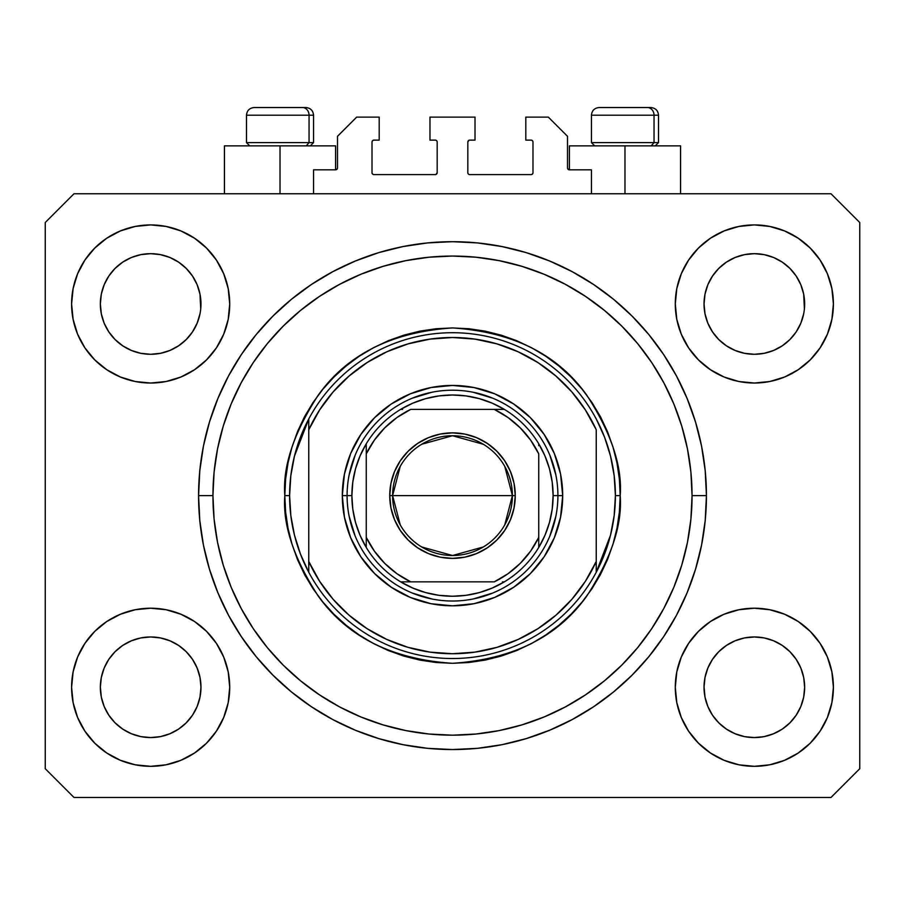 <?xml version="1.0" encoding="UTF-8"?>
<svg xmlns="http://www.w3.org/2000/svg" width="905" height="905" viewBox="0 0 905 905"><rect width="100%" height="100%" fill="white"/><g stroke="black" fill="none" stroke-linecap="round" stroke-linejoin="round"><path stroke-width="1.36" d="M313.56 193.772L313.56 169.823L335.597 169.823L313.56 169.823L313.56 193.772M337.508 167.9L337.508 136.282L337.508 167.9A1.912 1.912 0 0 1 335.597 169.823L336.332 169.676L335.597 169.823L335.597 145.863L280.018 145.863L280.018 193.772L280.018 145.863L224.44 145.863L224.44 193.772M337.508 136.282L356.672 117.118L379.195 117.118L379.195 140.117L373.923 140.117L379.195 140.117L379.195 117.118L356.672 117.118L337.508 136.282M372.012 142.028L372.012 172.697L372.012 142.028A1.912 1.912 0 0 1 373.923 140.117L373.188 140.264L373.923 140.117M373.923 174.608L435.248 174.608L373.923 174.608A1.912 1.912 0 0 1 372.012 172.697L372.159 173.432L372.012 172.697M436.606 174.054L435.984 174.461L437.172 172.697L437.172 142.028L437.172 172.697A1.912 1.912 0 0 1 435.248 174.608L435.984 174.461L435.248 174.608M435.248 140.117L429.977 140.117L435.248 140.117A1.912 1.912 0 0 1 437.172 142.028L437.025 141.293L437.172 142.028M429.977 140.117L429.977 117.118L429.977 140.117M475.023 117.118L429.977 117.118L475.023 117.118L475.023 140.117L469.752 140.117L475.023 140.117L475.023 117.118M468.394 140.682L469.016 140.264L467.828 142.028L467.828 172.697L467.828 142.028A1.912 1.912 0 0 1 469.752 140.117L469.016 140.264L469.752 140.117M469.752 174.608L531.077 174.608L469.752 174.608A1.912 1.912 0 0 1 467.828 172.697L467.976 173.432L467.828 172.697M532.988 172.697L532.988 142.028L532.988 172.697A1.912 1.912 0 0 1 531.077 174.608L531.812 174.461L531.077 174.608M531.077 140.117L525.805 140.117L531.077 140.117A1.912 1.912 0 0 1 532.988 142.028L532.841 141.293L532.988 142.028M525.805 140.117L525.805 117.118L548.328 117.118L567.492 136.282L567.492 167.9L567.492 136.282L548.328 117.118L525.805 117.118L525.805 140.117M569.403 145.863L624.982 145.863L624.982 193.772L624.982 145.863L680.56 145.863L569.403 145.863L569.403 169.823L591.44 169.823L569.403 169.823A1.912 1.912 0 0 1 567.492 167.9L567.639 168.635L567.492 167.9M591.44 169.823L591.44 193.772L591.44 169.823M531.812 140.264L532.841 141.293L531.812 140.264M532.841 173.432L531.812 174.461L532.841 173.432M468.394 174.054L467.976 173.432M436.606 140.682L437.025 141.293M373.188 174.461L372.159 173.432L373.188 174.461M372.159 141.293L373.188 140.264L372.159 141.293M569.403 169.823L567.639 168.635M337.361 168.635L336.332 169.676M707.868 284.702A50.307 50.307 0 0 0 707.868 284.713L705.006 294.159L707.868 284.724L712.518 276.025A50.307 50.307 0 0 0 712.507 276.036L707.857 284.736L712.518 276.025L718.774 268.4L712.518 276.025L718.774 268.4L726.398 262.145L718.774 268.4L726.398 262.145L735.098 257.495L726.398 262.145L735.098 257.495L744.555 254.622L735.098 257.495L744.532 254.633L754.34 253.672L764.193 254.644A50.307 50.307 0 0 0 764.171 254.633L773.594 257.495L764.159 254.633A50.307 50.307 0 0 0 764.125 254.622M104.188 284.702A50.307 50.307 0 0 0 104.177 284.713L101.315 294.159L104.177 284.724L108.826 276.025A50.307 50.307 0 0 0 108.815 276.036L104.177 284.736L108.826 276.025L115.082 268.4L108.826 276.025L115.082 268.4L122.707 262.145L115.082 268.4L122.707 262.145L131.406 257.495L122.707 262.145L131.406 257.495L140.841 254.633A50.307 50.307 0 0 0 140.818 254.633L140.875 254.622A50.307 50.307 0 0 0 140.852 254.633L131.406 257.495L140.841 254.633L150.66 253.672L160.502 254.644A50.307 50.307 0 0 0 160.479 254.633L169.902 257.495L160.468 254.633A50.307 50.307 0 0 0 160.434 254.622M108.871 331.999L104.177 323.221L101.315 313.786A50.307 50.307 0 0 0 101.315 313.809L104.177 323.221A50.307 50.307 0 0 0 104.177 323.221L101.315 313.786L100.353 303.888M160.468 353.312L169.902 350.45L160.468 353.312A50.307 50.307 0 0 0 169.902 350.45L160.468 353.312L150.66 354.285A50.307 50.307 0 0 0 160.457 353.312L150.66 354.285L140.807 353.312L131.406 350.45L140.841 353.312L131.406 350.45L122.707 345.801L131.406 350.45L122.707 345.801L115.082 339.545L108.838 331.931A50.307 50.307 0 0 0 115.071 339.533M150.66 354.285L140.841 353.312A50.307 50.307 0 0 0 150.637 354.285M186.249 339.533A50.307 50.307 0 0 0 192.482 331.92L197.132 323.221A50.307 50.307 0 0 0 197.143 323.209L199.994 313.786A50.307 50.307 0 0 0 199.994 313.797L197.132 323.221L192.482 331.931L186.226 339.545L192.482 331.92L186.226 339.545L178.602 345.801L186.226 339.545L178.602 345.801L169.902 350.45M160.502 254.644L169.902 257.495L178.613 262.145L169.902 257.495L178.602 262.145L186.226 268.4L192.494 276.036L197.132 284.724L199.994 294.159L197.132 284.724L199.994 294.159L200.718 308.899L200.967 303.978A50.307 50.307 0 0 1 150.66 354.285A50.307 50.307 0 0 1 100.353 303.978A50.307 50.307 0 0 1 150.66 253.672A50.307 50.307 0 0 1 200.967 303.978L200.967 304.057M712.563 331.999L707.868 323.221L705.006 313.786A50.307 50.307 0 0 0 705.006 313.809L707.868 323.221A50.307 50.307 0 0 0 707.857 323.221L705.006 313.82L704.033 303.888M735.143 350.473L744.532 353.312L735.098 350.45A50.307 50.307 0 0 0 744.521 353.312L735.098 350.45L726.398 345.801L735.098 350.45L726.398 345.801L718.774 339.545L712.518 331.931A50.307 50.307 0 0 0 718.751 339.533M754.363 354.285A50.307 50.307 0 0 0 764.148 353.312L754.34 354.285L744.532 353.312A50.307 50.307 0 0 0 754.329 354.285L744.487 353.301M764.171 353.312A50.307 50.307 0 0 0 773.583 350.45L782.293 345.801L789.918 339.545L796.174 331.931L800.823 323.221A50.307 50.307 0 0 0 800.823 323.209L803.685 313.786A50.307 50.307 0 0 0 803.685 313.797L800.823 323.221L796.174 331.931L789.918 339.545L782.293 345.801L773.594 350.45L764.159 353.312L773.594 350.45L764.159 353.312L754.34 354.285M789.929 339.533A50.307 50.307 0 0 0 796.174 331.92L789.918 339.545L782.293 345.801L773.594 350.45M764.193 254.644L773.594 257.495L782.305 262.145L773.594 257.495L782.293 262.145L789.918 268.4L796.185 276.036L800.823 284.724L803.685 294.159L800.823 284.724L803.685 294.159L804.409 308.899L804.647 303.978A50.307 50.307 0 0 1 754.34 354.285A50.307 50.307 0 0 1 704.033 303.978A50.307 50.307 0 0 1 754.34 253.672A50.307 50.307 0 0 1 804.647 303.978L804.647 304.057M704.282 692.189A50.307 50.307 0 0 0 704.282 692.201L704.033 687.268L705.006 697.088L707.868 706.522L705.006 697.088L704.033 686.805M764.125 736.613A50.307 50.307 0 0 0 764.148 736.613L754.34 737.575L744.532 736.613L735.098 733.74L744.532 736.613A50.307 50.307 0 0 0 744.555 736.613L735.075 733.74L726.398 729.102L735.098 733.74L726.398 729.102L718.774 722.835L712.518 715.222A50.307 50.307 0 0 0 712.529 715.233L707.868 706.522L705.006 697.088M744.487 637.934L754.34 636.962L764.159 637.923L773.594 640.785L764.159 637.923L773.594 640.785L782.293 645.435L773.594 640.785L782.293 645.435L789.918 651.691L796.174 659.315L800.823 668.014L803.685 677.449A50.307 50.307 0 0 0 803.685 677.426L800.823 668.014L803.685 677.426L804.647 687.268A50.307 50.307 0 0 1 754.34 737.575A50.307 50.307 0 0 1 704.033 687.268A50.307 50.307 0 0 1 754.34 636.962A50.307 50.307 0 0 1 804.647 687.268L804.409 692.189A50.307 50.307 0 0 0 804.409 692.189L804.647 687.268L803.685 697.088L800.823 706.522L796.174 715.222L789.918 722.835L782.293 729.102L773.594 733.74L764.159 736.613A50.307 50.307 0 0 0 764.182 736.602L773.594 733.74L782.293 729.102L789.918 722.835L796.174 715.222L800.823 706.522L803.685 697.088L800.823 706.522L796.174 715.222L789.895 722.857M744.532 736.613L754.34 737.575L744.532 736.613M100.591 692.189A50.307 50.307 0 0 0 100.591 692.201L100.353 687.268L101.315 697.088L104.177 706.511A50.307 50.307 0 0 0 104.188 706.534L101.315 697.088L100.353 686.805M140.795 637.934L150.66 636.962L160.468 637.923L169.902 640.785L160.468 637.923L169.902 640.785L178.602 645.435L169.902 640.785L178.602 645.435L186.226 651.691L192.482 659.304L197.132 668.014L199.994 677.449A50.307 50.307 0 0 0 199.994 677.426L197.132 668.014L199.994 677.426L200.967 687.268A50.307 50.307 0 0 1 150.66 737.575A50.307 50.307 0 0 1 100.353 687.268A50.307 50.307 0 0 1 150.66 636.962A50.307 50.307 0 0 1 200.967 687.268L200.718 692.189A50.307 50.307 0 0 0 200.718 692.189L200.967 687.268L199.994 697.099L197.132 706.522L199.994 697.088L197.132 706.522L192.482 715.222L197.132 706.522L192.482 715.222L186.226 722.835L192.482 715.222L186.226 722.835L178.602 729.102L186.226 722.835L178.602 729.102L169.902 733.74L178.602 729.102L169.902 733.74L160.468 736.613A50.307 50.307 0 0 0 160.457 736.613L150.66 737.575L140.841 736.613L131.406 733.74L140.818 736.602A50.307 50.307 0 0 0 140.829 736.602L131.395 733.74L122.707 729.102L131.406 733.74L122.707 729.102L115.082 722.835L108.826 715.222A50.307 50.307 0 0 0 108.838 715.233L104.177 706.522L101.315 697.088M160.502 736.602A50.307 50.307 0 0 1 160.479 736.602L150.66 737.575L140.841 736.613A50.307 50.307 0 0 0 140.875 736.613M77.615 717.518L73.124 702.687L71.597 687.268A79.052 79.052 0 0 1 150.66 608.217A79.052 79.052 0 0 1 229.712 687.268A79.052 79.052 0 0 1 150.66 766.32A79.052 79.052 0 0 1 71.597 687.268L73.124 671.849L77.615 657.019L84.923 643.342L94.754 631.373L106.733 621.531L120.399 614.235L135.23 609.732L150.66 608.217L166.079 609.732L180.91 614.235L194.575 621.531L206.555 631.373L216.386 643.342L223.693 657.019L228.196 671.849L229.712 687.268L228.196 702.687L223.693 717.518L216.386 731.183L206.555 743.163L194.575 752.994L180.91 760.302L166.079 764.804L150.66 766.32L135.23 764.804L120.399 760.302L106.733 752.994L94.754 743.163L84.923 731.183L77.615 717.518L73.124 702.687L71.597 687.268L73.124 671.849L77.615 657.019M827.385 657.019L831.876 671.849L833.403 687.268A79.052 79.052 0 0 1 754.34 766.32A79.052 79.052 0 0 1 675.288 687.268L676.804 671.849L681.307 657.019L688.615 643.342L698.445 631.373L710.425 621.531L724.091 614.235L738.921 609.732L754.34 608.217L769.77 609.732L784.601 614.235L798.267 621.531L810.247 631.373L820.077 643.342L827.385 657.019L831.876 671.849L833.403 687.268L831.876 702.687L827.385 717.518L820.077 731.183L810.247 743.163L798.267 752.994L784.601 760.302L769.77 764.804L754.34 766.32L738.921 764.804L724.091 760.302L710.425 752.994L698.445 743.163L688.615 731.183L681.307 717.518L676.804 702.687L675.288 687.268A79.052 79.052 0 0 1 754.34 608.217A79.052 79.052 0 0 1 833.403 687.268L831.876 702.687L827.385 717.518M827.385 273.717L831.876 288.548L833.403 303.978A79.052 79.052 0 0 1 754.34 383.03A79.052 79.052 0 0 1 675.288 303.978L676.804 288.548L681.307 273.717L688.615 260.052L698.445 248.072L710.425 238.241L724.091 230.933L738.921 226.442L754.34 224.915L769.77 226.442L784.601 230.933L798.267 238.241L810.247 248.072L820.077 260.052L827.385 273.717L831.876 288.548L833.403 303.978L831.876 319.397L827.385 334.228L820.077 347.893L810.247 359.873L798.267 369.704L784.601 377.012L769.77 381.514L754.34 383.03L738.921 381.514L724.091 377.012L710.425 369.704L698.445 359.873L688.615 347.893L681.307 334.228L676.804 319.397L675.288 303.978A79.052 79.052 0 0 1 754.34 224.915A79.052 79.052 0 0 1 833.403 303.978L831.876 319.397L827.385 334.228M77.615 334.228L73.124 319.397L71.597 303.978A79.052 79.052 0 0 1 150.66 224.915A79.052 79.052 0 0 1 229.712 303.978A79.052 79.052 0 0 1 150.66 383.03A79.052 79.052 0 0 1 71.597 303.978L73.124 288.548L77.615 273.717L84.923 260.052L94.754 248.072L106.733 238.241L120.399 230.933L135.23 226.442L150.66 224.915L166.079 226.442L180.91 230.933L194.575 238.241L206.555 248.072L216.386 260.052L223.693 273.717L228.196 288.548L229.712 303.978L228.196 319.397L223.693 334.228L216.386 347.893L206.555 359.873L194.575 369.704L180.91 377.012L166.079 381.514L150.66 383.03L135.23 381.514L120.399 377.012L106.733 369.704L94.754 359.873L84.923 347.893L77.615 334.228L73.124 319.397L71.597 303.978L73.124 288.548L77.615 273.717M706.432 495.623A253.932 253.932 0 0 1 452.5 749.555A253.932 253.932 0 0 1 198.568 495.623L199.79 470.736L203.444 446.086L209.507 421.911L217.901 398.449L228.546 375.914L241.364 354.545L256.206 334.533L272.948 316.06L291.41 299.329L311.422 284.487L332.802 271.67L355.326 261.013L378.788 252.619L402.963 246.567L427.613 242.913L452.5 241.692L477.388 242.913L502.037 246.567L526.212 252.619L549.674 261.013L572.198 271.67L593.578 284.487L613.59 299.329L632.052 316.06L648.795 334.533L663.637 354.545L676.454 375.914L687.099 398.449L695.492 421.911L701.556 446.086L705.21 470.736L706.432 495.623L705.21 520.511L701.556 545.161L695.492 569.336L687.099 592.798L676.454 615.321L663.637 636.701L648.795 656.713L632.052 675.175L613.59 691.918L593.578 706.76L572.198 719.566L549.674 730.222L526.212 738.616L502.037 744.679L477.388 748.333L452.5 749.555L427.613 748.333L402.963 744.679L378.788 738.616L355.326 730.222L332.802 719.566L311.422 706.76L291.41 691.918L272.948 675.175L256.206 656.713L241.364 636.701L228.546 615.321L217.901 592.798L209.507 569.336L203.444 545.161L199.79 520.511L198.568 495.623A253.932 253.932 0 0 1 452.5 241.692A253.932 253.932 0 0 1 706.432 495.623L692.054 495.623L706.432 495.623M200.967 303.978L200.718 308.922M804.647 303.978L804.409 308.922M726.398 729.102L718.762 722.835M122.707 729.102L115.071 722.835M160.468 736.613L150.66 737.575L140.807 736.602M100.353 687.268L101.315 677.449L104.166 668.037A50.307 50.307 0 0 1 104.177 668.026L101.315 677.449L104.177 668.014L108.838 659.304L104.177 668.014A50.307 50.307 0 0 0 104.177 668.003L108.826 659.315L115.082 651.691L108.826 659.315L115.082 651.691L122.707 645.435L115.082 651.691L122.707 645.435L131.406 640.785L122.707 645.435L131.406 640.785L140.841 637.923A50.307 50.307 0 0 0 131.417 640.785M160.468 637.923L160.468 637.923A50.307 50.307 0 0 0 150.671 636.962L160.468 637.923A50.307 50.307 0 0 1 169.902 640.785L169.857 640.774M199.994 677.449L200.718 682.347A50.307 50.307 0 0 0 200.718 682.336L200.718 682.347M754.329 636.962A50.307 50.307 0 0 0 744.543 637.923L735.098 640.785L744.532 637.923L754.34 636.962L764.159 637.923A50.307 50.307 0 0 1 773.583 640.785L773.549 640.774M803.685 677.449L804.409 682.347A50.307 50.307 0 0 0 804.409 682.336L804.409 682.347M735.098 640.785L726.398 645.435L718.774 651.691L712.518 659.304L707.868 668.014L705.006 677.449L707.868 668.014L712.518 659.315L718.774 651.691L726.398 645.435L735.098 640.785L744.532 637.923A50.307 50.307 0 0 0 735.098 640.785L726.398 645.435L718.774 651.691L712.518 659.304A50.307 50.307 0 0 1 718.751 651.713M704.033 303.978L705.006 294.159L707.857 284.736M735.098 257.495L744.566 254.622M100.353 303.978L101.315 294.159L104.177 284.736M704.033 687.268L705.006 677.449A50.307 50.307 0 0 0 705.006 677.438L707.868 668.014A50.307 50.307 0 0 0 707.868 668.003A50.307 50.307 0 0 0 707.857 668.037M831.005 797.463L73.995 797.463L45.25 768.718L45.25 222.528L73.995 193.772L831.005 193.772L859.75 222.528L859.75 768.718L831.005 797.463L859.75 768.718L859.75 222.528L831.005 193.772L73.995 193.772L45.25 222.528L45.25 768.718L73.995 797.463L831.005 797.463M705.21 470.736L701.556 446.086M687.099 398.449L685.481 394.614M572.198 271.67L568.521 269.747M549.674 261.013L526.212 252.619M378.788 252.619L354.998 261.149M228.546 375.914L225.73 381.356M199.79 520.511L203.444 545.161M217.901 592.798L219.519 596.621M332.802 719.566L336.479 721.5M355.326 730.222L378.788 738.616M526.212 738.616L550.002 730.086M676.454 615.321L679.27 609.891M335.597 145.863L224.44 145.863M122.707 345.801L115.082 339.545L108.826 331.92L104.177 323.221M726.398 345.801L718.774 339.545L712.518 331.92L707.868 323.221M782.293 645.435L789.918 651.691L796.174 659.315A50.307 50.307 0 0 0 789.929 651.713M178.602 645.435L186.226 651.691L192.482 659.315A50.307 50.307 0 0 0 186.249 651.713M197.143 668.026L197.143 668.026A50.307 50.307 0 0 0 197.12 667.992L192.482 659.315L186.226 651.691M150.637 636.962A50.307 50.307 0 0 0 140.852 637.923L150.66 636.962M115.071 651.713A50.307 50.307 0 0 0 108.826 659.315M101.315 677.426A50.307 50.307 0 0 0 101.315 677.438L100.591 682.336M800.823 668.026L800.823 668.026A50.307 50.307 0 0 0 800.812 667.992L796.174 659.315L789.918 651.691M804.409 299.057A50.307 50.307 0 0 0 804.409 299.046L803.685 294.159M782.282 262.133A50.307 50.307 0 0 1 782.305 262.156L789.918 268.4L796.174 276.025A50.307 50.307 0 0 0 796.162 276.002L800.823 284.724M200.718 299.057A50.307 50.307 0 0 0 200.718 299.046L199.994 294.159M178.59 262.133A50.307 50.307 0 0 1 178.613 262.156L186.226 268.4L192.482 276.025A50.307 50.307 0 0 0 192.471 276.002L197.132 284.724M131.406 257.495L140.875 254.622M101.315 313.786L100.591 308.899M115.082 339.545L108.826 331.92M199.994 313.786L197.132 323.221L192.482 331.92M140.841 254.633L150.66 253.672M100.591 299.046L101.315 294.159M705.006 313.786L704.282 308.899M718.774 339.545L712.518 331.92M803.685 313.786L800.823 323.221L796.174 331.92M707.868 668.014L712.518 659.315M704.282 682.336L705.006 677.449M744.532 254.633L754.34 253.672M704.282 299.046L705.006 294.159M718.774 722.835L712.518 715.222L707.868 706.522M764.159 736.613L754.34 737.575L764.159 736.613L773.594 733.74L782.293 729.102L789.918 722.835M804.409 692.201L803.685 697.088M115.082 722.835L108.826 715.222L104.177 706.522M200.718 692.201L199.994 697.088M160.468 254.633L169.902 257.495M764.159 254.633L773.594 257.495M654.032 142.605L651.204 145.863L654.032 142.605L658.523 142.605L654.032 142.605L654.032 115.207L654.032 142.605L591.44 142.605L654.032 142.605M650.638 107.537L647.392 107.537A7.67 6.64 90 0 1 654.032 115.207L591.44 115.207C591.904 110.557 594.461 108 599.11 107.537C594.461 108 591.904 110.557 591.44 115.207L591.44 142.605L594.698 145.863M655.265 145.863L658.523 142.605L658.523 115.207C658.059 110.557 655.503 108 650.853 107.537C655.503 108 658.059 110.557 658.523 115.207L654.032 115.207A7.67 6.64 -90 0 0 647.392 107.537L599.167 107.537M647.392 107.537L599.359 107.537M591.768 115.207L654.032 115.207M309.058 142.605L306.241 145.863L309.058 142.605L313.56 142.605L309.058 142.605L309.058 115.207L309.058 142.605L246.477 142.605L309.058 142.605M305.664 107.537L302.428 107.537A7.67 6.64 90 0 1 309.058 115.207L246.477 115.207C246.941 110.557 249.497 108 254.147 107.537C249.497 108 246.941 110.557 246.477 115.207L246.477 142.605L249.735 145.863M310.302 145.863L313.56 142.605L313.56 115.207C313.096 110.557 310.539 108 305.89 107.537C310.539 108 313.096 110.557 313.56 115.207L309.058 115.207A7.67 6.64 -90 0 0 302.428 107.537L254.203 107.537M302.428 107.537L254.396 107.537M246.805 115.207L309.058 115.207M557.91 495.669L562.695 495.623A110.195 110.195 0 0 1 452.5 605.818A110.195 110.195 0 0 1 342.305 495.623L347.09 495.669M284.803 495.623L289.6 495.623A162.9 162.9 0 0 1 596.237 418.958A162.9 162.9 0 0 1 615.4 495.623L620.197 495.623C622.425 524.764 611.248 558.306 586.655 596.237C557.537 636.928 512.818 659.293 452.5 663.308C392.182 659.293 347.463 636.928 318.345 596.237C293.752 558.306 282.575 524.764 284.803 495.623L285.618 512.06L288.028 528.339L292.032 544.301L297.575 559.788L304.612 574.675L313.073 588.782L322.87 602.006L333.922 614.201L346.117 625.253L359.33 635.05L373.448 643.512L388.324 650.548L403.822 656.091L419.784 660.084L436.063 662.505L452.5 663.308L468.937 662.505L485.216 660.084L501.178 656.091L516.676 650.548L531.552 643.512L545.67 635.05L558.883 625.253L571.078 614.201L582.13 602.006L591.927 588.782L600.388 574.675L607.425 559.788L612.968 544.301L616.972 528.339L619.382 512.06L620.197 495.623L619.382 479.186L616.972 462.908L612.968 446.946L607.425 431.447L600.388 416.572L591.927 402.454L582.13 389.24L571.078 377.046L558.883 365.993L545.67 356.185L531.552 347.735L516.676 340.699L501.178 335.155L485.216 331.151L468.937 328.741L452.5 327.927L436.063 328.741L419.784 331.151L403.822 335.155L388.324 340.699L373.448 347.735L359.33 356.185L346.117 365.993L333.922 377.046L322.87 389.24L313.073 402.454L304.612 416.572L297.575 431.447L292.032 446.946L288.028 462.908L285.618 479.186L284.803 495.623C282.575 466.471 293.752 432.941 318.345 395.01C347.463 354.308 392.182 331.954 452.5 327.927C512.818 331.954 557.537 354.308 586.655 395.01C611.248 432.941 622.425 466.471 620.197 495.623L615.4 495.623A162.9 162.9 0 0 1 596.237 572.277L610.536 535.127L614.178 515.522L615.4 495.623L614.178 475.713L610.536 456.109L604.529 437.104L596.237 418.958A162.9 162.9 0 0 0 308.763 418.958L308.763 561.485L319.589 581.248L333.108 599.28L349.059 615.196L367.102 628.681L386.888 639.473L408.008 647.335L430.022 652.12L452.5 653.727L474.978 652.12L496.992 647.335L518.113 639.473L537.898 628.681L555.942 615.196L571.892 599.28L585.411 581.248L596.237 561.485L596.237 429.751L585.411 409.988L571.892 391.967L555.942 376.05L537.898 362.554L518.113 351.762L496.992 343.9L474.978 339.115L452.5 337.508L430.022 339.115L408.008 343.9L386.888 351.762L367.102 362.554L349.059 376.05L333.108 391.967L319.589 409.988L308.763 429.751A158.103 158.103 0 0 1 596.237 429.751L596.237 561.485A158.103 158.103 0 0 1 308.763 561.485L308.763 572.277A162.9 162.9 0 0 1 289.6 495.623L284.803 495.623M198.568 495.623L212.947 495.623A239.554 239.554 0 0 1 452.5 256.058A239.554 239.554 0 0 1 692.054 495.623L690.911 519.097L687.461 542.355L681.748 565.161L673.829 587.3L663.772 608.545L651.691 628.715L637.686 647.595L621.893 665.017L604.472 680.798L585.592 694.802L565.433 706.896L544.177 716.941L522.038 724.86L499.232 730.573L475.985 734.023L452.5 735.177L429.015 734.023L405.768 730.573L382.962 724.86L360.824 716.941L339.567 706.896L319.408 694.802L300.528 680.798L283.107 665.017L267.314 647.595L253.31 628.715L241.228 608.545L231.171 587.3L223.252 565.161L217.539 542.355L214.089 519.097L212.947 495.623L214.089 472.139L217.539 448.88L223.252 426.085L231.171 403.947L241.228 382.691L253.31 362.532L267.314 343.651L283.107 326.23L300.528 310.438L319.408 296.433L339.567 284.351L360.824 274.294L382.962 266.375L405.768 260.663L429.015 257.212L452.5 256.058L475.985 257.212L499.232 260.663L522.038 266.375L544.177 274.294L565.433 284.351L585.592 296.433L604.472 310.438L621.893 326.23L637.686 343.651L651.691 362.532L663.772 382.691L673.829 403.947L681.748 426.085L687.461 448.88L690.911 472.139L692.054 495.623A239.554 239.554 0 0 1 452.5 735.177A239.554 239.554 0 0 1 212.947 495.623L198.568 495.623M596.237 572.277A162.9 162.9 0 0 1 308.763 572.277A162.9 162.9 0 0 0 596.237 572.277L596.237 561.485L596.237 572.277L604.529 554.143L610.536 535.127M562.695 495.623L560.58 517.117L554.312 537.796L544.12 556.847L530.421 573.544L513.723 587.243L494.673 597.424L473.994 603.703L452.5 605.818L431.006 603.703L410.327 597.424L391.277 587.243L374.58 573.544L360.88 556.847L350.688 537.796L344.42 517.117L342.305 495.623L344.42 474.118L350.688 453.45L360.88 434.4L374.58 417.703L391.277 403.992L410.327 393.811L431.006 387.544L452.5 385.428L473.994 387.544L494.673 393.811L513.723 403.992L530.421 417.703L544.12 434.4L554.312 453.45L560.58 474.118L562.695 495.623L557.91 495.623A105.41 105.41 0 0 0 452.5 390.213A105.41 105.41 0 0 0 347.09 495.623L342.305 495.623A110.195 110.195 0 0 1 452.5 385.428A110.195 110.195 0 0 1 562.695 495.623M705.21 520.511L701.556 545.161M199.79 470.736L203.444 446.086M555.885 475.057L549.878 455.283M492.84 398.234L473.066 392.238M431.934 392.238L412.16 398.234M355.122 455.283L349.115 475.057M349.115 516.189L355.122 535.952M412.16 593.001L431.934 598.997M473.066 598.997L492.84 593.001M549.878 535.952L555.885 516.189M308.763 418.958L294.464 456.109L290.822 475.713L289.6 495.623L290.822 515.522L294.464 535.127L300.471 554.143L308.763 572.277L308.763 418.958L300.471 437.104L294.464 456.109M400.225 524.843L392.612 495.623A59.888 59.888 0 0 0 452.5 555.512A59.888 59.888 0 0 0 512.388 495.623L515.262 495.623A62.762 62.762 0 0 1 452.5 558.385A62.762 62.762 0 0 1 389.738 495.623L512.388 495.623A59.888 59.888 0 0 1 452.5 555.512A59.888 59.888 0 0 1 392.612 495.623L400.225 466.403M504.775 466.403L512.388 495.623L504.775 524.843M483.338 546.959L452.5 555.512L421.662 546.959M366.254 547.446L366.254 537.389A95.828 95.828 0 0 0 410.734 581.858L494.266 581.858A95.828 95.828 0 0 0 538.747 537.389L538.747 453.858A95.828 95.828 0 0 0 494.266 409.377L410.734 409.377A95.828 95.828 0 0 0 366.254 453.858L366.254 537.389L374.41 551.156L384.738 563.374L396.967 573.713L410.734 581.858L400.677 581.858A100.613 100.613 0 0 1 351.887 495.623L347.09 495.623A105.41 105.41 0 0 1 452.5 390.213A105.41 105.41 0 0 1 557.91 495.623L553.113 495.623L557.91 495.623A105.41 105.41 0 0 1 452.5 601.022A105.41 105.41 0 0 1 347.09 495.623L351.887 495.623L352.803 509.187L355.541 522.513L360.054 535.341L366.254 547.446A100.613 100.613 0 0 0 400.677 581.858L494.266 581.858L508.033 573.713L520.262 563.374L530.59 551.156L538.747 537.389L538.747 547.446A100.613 100.613 0 0 1 400.677 581.858L412.782 588.058L425.61 592.571L438.936 595.32L452.5 596.237L466.064 595.32L479.39 592.571L492.218 588.058L504.323 581.858A100.613 100.613 0 0 0 538.747 547.446L544.946 535.341L549.459 522.513L552.197 509.187L553.113 495.623A100.613 100.613 0 0 1 538.747 547.446L538.747 453.858L530.59 440.079L520.262 427.861L508.033 417.533L494.266 409.377L504.323 409.377A100.613 100.613 0 0 1 553.113 495.623L552.197 482.048L549.459 468.733L544.946 455.905L538.747 443.801A100.613 100.613 0 0 0 504.323 409.377L410.734 409.377L396.967 417.533L384.738 427.861L374.41 440.079L366.254 453.858L366.254 443.801A100.613 100.613 0 0 1 504.323 409.377L492.218 403.178L479.39 398.664L466.064 395.926L452.5 395.01L438.936 395.926L425.61 398.664L412.782 403.178L400.677 409.377A100.613 100.613 0 0 0 366.254 443.801L360.054 455.905L355.541 468.733L352.803 482.048L351.887 495.623A100.613 100.613 0 0 1 366.254 443.801L366.254 545.557M347.09 495.623A105.41 105.41 0 0 0 452.5 601.022A105.41 105.41 0 0 0 557.91 495.623M538.747 443.801L538.747 445.679M400.677 409.377L402.555 409.377M504.323 581.858L502.445 581.858M515.262 495.623L514.063 507.863L510.488 519.64L504.685 530.488L496.879 540.002L487.365 547.808L476.516 553.611L464.74 557.175L452.5 558.385L440.26 557.175L428.484 553.611L417.635 547.808L408.121 540.002L400.315 530.488L394.512 519.64L390.937 507.863L389.738 495.623L390.937 483.372L394.512 471.607L400.315 460.747L408.121 451.244L417.635 443.439L428.484 437.635L440.26 434.061L452.5 432.862L464.74 434.061L476.516 437.635L487.365 443.439L496.879 451.244L504.685 460.747L510.488 471.607L514.063 483.372L515.262 495.623L392.612 495.623A59.888 59.888 0 0 1 452.5 435.735A59.888 59.888 0 0 1 512.388 495.623A59.888 59.888 0 0 0 452.5 435.735A59.888 59.888 0 0 0 392.612 495.623L389.738 495.623A62.762 62.762 0 0 1 452.5 432.862A62.762 62.762 0 0 1 515.262 495.623M421.662 444.276L452.5 435.735L483.338 444.276M680.56 145.863L680.56 193.772"/></g></svg>

